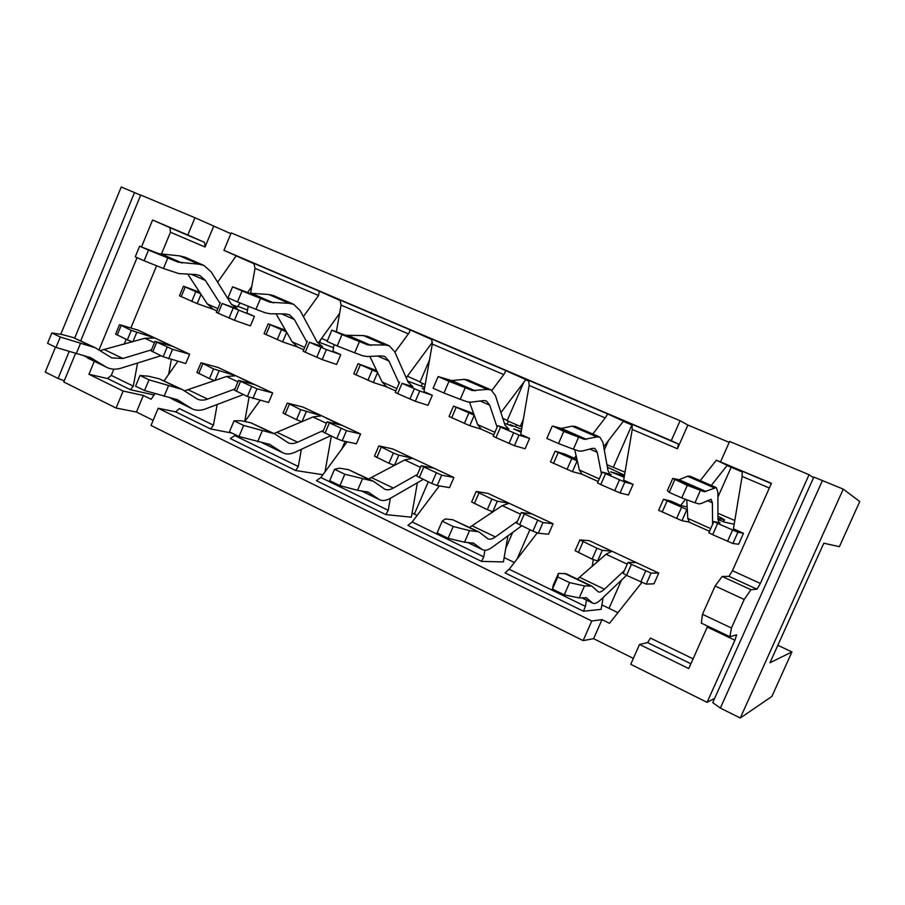 <?xml version="1.0" encoding="UTF-8"?>
<svg xmlns="http://www.w3.org/2000/svg" width="905" height="905" viewBox="0 0 905 905"><rect width="100%" height="100%" fill="white"/><g stroke="black" fill="none" stroke-linecap="round" stroke-linejoin="round"><path stroke-width="1.36" d="M537.208 532.943L509.198 569.256L585.388 606.373L586.451 600.094M592.153 566.485L593.307 559.663M624.427 570.512L604.427 589.2C601.746 591.689 599.698 592.571 598.284 591.847L591.768 586.067L584.483 585.92L569.607 582.639L557.774 576.926L552.446 589.087L564.256 594.845L579.211 597.911L586.338 597.798L592.786 603.171C594.642 604.133 597.334 602.945 600.863 599.619L626.52 575.342L646.181 584.11L653.998 583.804L658.75 573.069L589.347 540.692L579.879 539.923L596.893 548.215L592.108 559.109L575.139 550.726L579.879 539.923M641.792 582.537L609.54 623.307L602.017 619.631L591.78 621L158.171 408.246L151.022 425.441L583.137 640.604L591.78 621M633.364 658.388L593.601 638.681L602.017 619.631M769.341 488.01L742.123 476.392L733.423 528.814L743.491 533.283L738.593 544.256L732.869 543.509L712.665 534.697L717.665 523.452L737.892 532.242L743.491 533.283M688.909 522.027L681.963 520.714L658.727 510.307M685.504 499.311L680.673 505.431L670.967 501.121L663.501 499.266L687.314 509.707M700.232 480.612L716.33 460.193L771.445 483.315L732.439 570.704L728.978 576.361L722.145 576.485L715.12 585.999L702.484 614.325L701.33 623.138L729.905 636.724L731.432 628.013L744.204 599.461L750.958 589.709L756.987 589.189L760.358 583.431L809.07 474.695L729.611 441.448L720.629 461.697M729.204 442.353L687.891 425.045L677.426 448.756L678.456 444.05L671.272 440.701L223.92 250.368L231.194 232.902L680.085 420.723L671.272 440.701M677.426 448.756L632.244 429.456L623.669 480.148L633.104 484.333L628.421 494.978L620.049 492.987L600.762 484.571L605.547 473.677L624.846 482.071L633.104 484.333M576.123 455.747L574.223 458.224L565.116 454.186L555.138 451.176L577.3 460.928M592.809 434.027L605.196 417.906L529.165 385.44L520.726 434.49L529.583 438.427L525.104 448.756L514.425 445.679L495.985 437.635L500.556 427.07L519.018 435.09L529.583 438.427M473.654 413.619L453.518 406.085L474.231 415.214M491.924 390.383L503.768 374.591L432.296 344.07L423.981 391.594L432.319 395.293L428.008 405.327L415.316 401.3L397.668 393.607L402.046 383.335L419.728 391.017L432.319 395.293M376.672 370.609L358.052 363.708L377.464 372.272M394.919 352.237L408.393 333.866L341.083 305.109L336.366 331.649M334.081 344.556L332.904 351.208L340.755 354.681L336.615 364.455L322.169 359.579L305.234 352.203L309.442 342.226L326.388 349.59L340.755 354.681M285.46 330.167L268.185 323.832L286.444 331.886M303.39 316.626L318.549 295.494L255.04 268.366L250.504 293.582M248.23 306.218L246.986 313.107L254.407 316.388L250.425 325.891L234.429 320.291L218.162 313.209L222.211 303.503L254.407 316.388M217.641 282.236L236.171 255.866L242.031 258.355L223.92 250.368M141.497 246.918L152.594 220.017L187.81 235.006L194.971 217.743L230.866 233.682M213.58 226.442L205.039 247.008L170.468 232.246L161.294 254.418M156.599 265.765L130.852 328.017M126.191 339.307L124.121 344.285M113.826 369.172L111.258 375.394L133.318 386.141L137.537 363.041M189.643 354.206L172.55 349.319L155.004 341.355L151.067 350.857L163.16 356.74L185.751 363.527L189.643 354.206L138.16 330.189L120.263 324.872L131.282 330.416L127.367 339.861L115.636 334.126M177.799 361.367L164.122 380.779M155.038 393.664L151.101 399.252L143.352 395.462L136.463 412.035L153.149 420.316M158.171 408.246L175.638 411.854L179.326 408.562L213.467 425.192L217.2 404.49M272.654 392.928L256.975 388.799L238.547 380.394L234.452 390.168L247.404 396.492L268.615 402.51L272.654 392.928L218.196 367.521L201.577 362.894L213.546 368.901L209.485 378.607L196.928 372.475L200.955 362.826M260.052 400.395L244.848 421.515M235.345 434.728L234.746 435.554L298.299 466.516L301.365 449.31M360.586 433.959L346.513 430.678L327.124 421.798L322.859 431.832L336.784 438.654L342.226 440.758L356.389 443.801L360.586 433.959L302.881 407.035L287.745 403.189L300.754 409.694L296.535 419.671L283.05 413.076L287.236 403.155M347.113 441.81L320.845 477.501L388.245 510.33L390.349 498.327M453.903 477.489L441.674 475.17L421.187 465.758L416.752 476.087L431.753 483.462L437.206 485.544L449.525 487.625L453.903 477.489L392.646 448.914L379.195 445.961L393.358 453.009L388.969 463.269L374.455 456.154L378.81 445.961M439.332 485.906L412.171 521.993L483.756 556.869L484.899 550.263M491.325 512.999L491.596 511.427M553.091 523.769L542.977 522.547L521.28 512.535L516.653 523.169L532.887 531.167L538.317 533.237L548.543 534.199L553.091 523.769L487.953 493.383L476.177 491.46L491.879 499.096L487.297 509.662L471.629 501.958L476.177 491.46M603.126 597.481L601.112 609.37L583.42 611.226L585.388 606.373M711.33 485.419L727.201 465.34L716.33 460.193M680.673 505.431L687.167 507.015M507.897 535.873L503.418 561.915L481.539 561.405L483.756 556.869M481.539 561.405L407.884 525.398L412.171 521.993M603.714 446.765L623.455 421.164L607.017 413.653C607.493 414.173 606.893 415.599 605.196 417.906M574.223 458.224L576.858 459.016M529.165 385.44L528.667 380.304L607.017 413.653M417.363 482.784L411.356 517.196L385.79 514.594L388.245 510.33M385.79 514.594L316.467 480.702L320.845 477.501M500.929 412.623L525.816 379.602L505.182 370.315C505.827 370.903 505.363 372.328 503.768 374.591M432.296 344.07L431.538 338.968L505.182 370.315M331.343 436.086L325.008 471.856M298.299 466.516L295.664 470.532L230.3 438.574L234.746 435.554M406.198 377.804L432.477 342.158M341.083 305.109L340.088 300.053L409.445 329.567C410.248 330.212 409.897 331.649 408.393 333.866M249.067 397.227L244.712 421.492M213.467 425.192L210.661 428.97L231.929 433.076M317.18 342.147L318.526 342.633L339.601 313.424M255.04 268.366L253.853 263.355L319.273 291.195L318.549 295.494M171.317 359.602L168.624 374.387M240.13 303.005L237.483 306.75L231.601 304.566M247.563 292.496L251.771 286.546M412.092 512.988L417.115 515.42M504.164 557.571L514.391 562.525M601.87 604.891L617.957 612.674M194.971 217.743L140.716 195.039L80.749 340.766M75.511 353.493L63.78 382.001L116.089 408.042L123.137 391.051L88.95 374.285L94.29 361.344M98.984 349.964L137.062 257.654M187.81 235.006L204.553 242.382L205.039 247.008M152.594 220.017L169.891 227.63L170.468 232.246M116.089 408.042L136.463 412.035M707.665 626.147L688.739 668.58L639.552 644.451L630.74 664.315L707.099 702.337L714.656 698.343M593.601 638.681L583.137 640.604M133.318 386.141L130.354 389.704L154.122 394.976M88.95 374.285L107.491 378.528L111.258 375.394M123.137 391.051L143.352 395.462M295.664 470.532L322.881 474.74M583.42 611.226L505.024 572.899L509.198 569.256M687.891 425.045L680.085 420.723M809.07 474.695L813.55 477.727M254.497 263.943L236.171 255.866M525.681 379.783L529.221 381.288M623.319 421.357L632.437 425.237M727.054 465.521L742.496 472.093M319.273 291.195L340.71 300.698M409.445 329.567L432.115 339.68M742.123 476.392L742.258 471.2L771.332 483.564M632.244 429.456L632.029 424.287L678.456 444.05M707.099 702.337L734.928 640.22L736.636 634.824L729.905 636.724M639.552 644.451L647.584 642.595L650.469 638.082L693.083 658.84M722.145 576.485L750.958 589.709M702.484 614.325L731.432 628.013M744.204 599.461L715.12 585.999M717.903 497.117L731.161 467.274M625.016 472.195L606.938 464.706M613.239 467.489L631.882 424.999M604.302 450.079L608.443 440.633M521.993 427.115L507.151 420.701L523.757 382.34M520.262 426.481L523.316 419.422M425.214 384.568L419.965 382.249L429.524 359.919M327.339 340.891L321.558 338.413M420.101 381.933L407.397 376.186M507.275 420.418L502.761 418.257M734.803 520.511L717.925 513.282M516.37 424.762L515.545 426.662M74.73 337.984L134.528 192.55L121.236 186.996L60.759 334.318M55.477 347.181L45.25 372.091L58.078 378.471L69.165 351.513M843.256 489.13L740.29 718.004L720.335 708.083L712.744 702.631L813.844 477.071L843.256 489.13L859.75 501.551L839.399 546.688L823.799 543.192L769.985 662.743L791.943 651.928L777.848 645.288M740.29 718.004L771.875 696.443L791.943 651.928M134.528 192.55L140.648 195.231M609.042 608.364L621.531 580.06M505.748 548.351L512.705 532.366M517.094 559.019L529.866 529.742M414.366 514.085L428.257 481.811M341.909 448.88L345.099 441.38M64.278 380.779L58.078 378.471M822.487 480.431L720.335 708.083M508.429 421.266L507.117 424.275M422.477 383.358L421.255 386.186M319.589 342.384L320.845 339.409M232.596 286.806L228.015 297.779L237.483 301.953L242.076 290.946L232.596 286.806L249.294 293.175L268.683 294.498L273.434 295.55L293.706 304.34L300.166 310.641L317.033 341.875L322.497 346.592L309.442 342.226M242.076 290.946L270.018 302.225L289.057 303.333L293.706 304.34M281.625 313.888L294.363 319.476L289.464 314.748L285.652 313.945L270.165 313.752L265.538 312.904L255.957 309.295L260.504 298.469M294.363 319.476L306.919 342.158M321.784 346.332L320.789 345.823M255.957 309.295L237.483 301.953M318.888 342.124L333.526 347.69M268.185 323.832L264.056 333.662L282.665 341.898L297.417 346.954M307.327 341.208L303.13 351.163L305.234 352.203M276.093 313.831L292.123 341.785L297.564 347.022L303.707 349.771M234.949 388.98L207.63 399.071C203.693 400.508 200.209 400.485 197.2 398.992L182.222 389.478L148.997 379.806L140.015 375.473L135.58 386.164L144.54 390.53L177.38 399.693L192.041 408.766C196 410.746 200.548 410.768 205.718 408.834L243.366 394.58M148.997 379.806L144.54 390.53M140.015 375.473L148.59 376.231L159.348 378.856L182.222 389.478M184.484 390.847L226.488 376.503L235.956 375.813L213.546 368.901M169.823 397.646L192.041 408.766M254.384 384.557L238.547 380.394M214.711 380.666L209.485 378.607M252.755 384.116L235.956 375.813M168.477 385.802L164.077 396.356M569.607 582.639L564.256 594.845M552.446 589.087L553.215 585.286L558.43 573.385L566.179 573.781L591.768 586.067M577.367 579.155L606.067 554.256L611.95 551.236L602.311 550.297L596.893 548.215M558.43 573.385L557.774 576.926M635.344 562.582L628.002 562.412L623.16 573.363L626.565 575.365L631.43 564.369L628.002 562.412M598.182 561.179L592.108 559.109M658.75 573.069L651.057 573.091L631.43 564.369M633.952 562.548L635.502 562.22L611.95 551.236M584.483 585.92L579.211 597.911M139.63 246.205L135.241 256.85L144.11 260.764L148.522 250.085L139.63 246.205L158.782 253.683L179.71 255.889L184.869 257.156L203.942 265.425L211.25 271.986L231.114 303.842L237.167 308.752L222.211 303.503M148.522 250.085L178.251 262.178L198.862 264.203L203.942 265.425M191.362 274.305L205.424 280.471L199.881 275.539L195.729 274.554L178.986 273.615L163.443 268.514L167.787 258.004M205.424 280.471L220.039 303.413M236.499 308.503L235.379 307.96M163.443 268.514L144.11 260.764M199.598 292.179L183.444 286.218L200.661 293.808M237.789 306.309L247.54 310.064M183.444 286.218L179.473 295.788L197.177 303.616L213.331 309.352M220.368 302.609L216.329 312.293L218.162 313.209M187.788 274.113L207.268 303.91L213.399 309.386L216.895 310.947M151.486 349.839L122.91 358.482L111.756 357.905L95.319 347.758L60.273 337.011L51.834 332.95L47.58 343.334L55.997 347.43L90.602 357.656L106.688 367.362C110.998 369.512 115.874 369.749 121.315 368.086L161.011 355.733M60.273 337.011L55.997 347.43M51.834 332.95L61.789 334.477L73.35 337.565L95.319 347.758M100.014 350.608L144.868 338.278L154.959 338.018L131.282 330.416M83.418 355.507L106.688 367.362M172.391 346.276L155.004 341.355M132.435 341.875L127.367 339.861M170.74 345.789L154.959 338.018M80.466 343.459L76.246 353.719M417.477 474.412L393.324 488.044C389.919 489.956 387.057 490.318 384.727 489.164L373.38 481.234L344.816 474.231L334.545 469.276L329.703 480.668L339.941 485.646L357.577 490.306L368.256 492.162L379.399 499.651C382.453 501.189 386.209 500.691 390.677 498.135L423.201 479.424M344.816 474.231L339.941 485.646M334.545 469.276L339.726 468.179L348.47 469.661L373.38 481.234M368.64 478.96L404.693 459.955L412.612 458.235L398.8 455.125L393.358 453.009M433.325 468.111L421.187 465.758M394.557 465.396L388.969 463.269M431.753 467.795L433.405 467.93L412.612 458.235M362.373 479.073L357.577 490.306M517.57 521.065L495.386 536.948C492.309 539.131 489.831 539.742 487.919 538.78L478.824 531.846L469.537 530.624L453.201 526.495L442.194 521.19L437.115 532.955L448.099 538.294L464.514 542.219L473.541 543.158L482.512 549.674C485.012 550.941 488.27 550.127 492.309 547.208L521.653 525.873M453.201 526.495L448.099 538.294M442.194 521.19L445.271 518.95L452.76 519.742L478.824 531.846M469.559 527.411L502.207 505.624L509.187 503.282L497.309 501.189L491.879 499.096M531.178 513.848L521.28 512.535M493.112 511.789L487.297 509.662M529.685 513.633L531.292 513.599L509.187 503.282M469.537 530.624L464.514 542.219M672.766 478.417L667.358 490.646L669.191 492.377L681.737 497.908L687.291 485.352L672.766 478.417L678.988 479.707L687.551 476.256L689.893 476.132L716.274 487.569L717.891 492.252L717.937 519.368L718.966 522.434L720.075 522.898L713.83 521.597L717.665 523.452M669.191 492.377L674.723 479.854M687.291 485.352L704.384 491.766L716.274 487.569M707.235 500.556L712.371 502.807L711.126 499.3L701.217 503.508L699.011 503.893L694.938 502.807L700.402 490.476M712.371 502.807L712.608 524.357M694.938 502.807L681.737 497.908M717.937 519.47L724.317 522.095L734.181 524.255M717.937 518.395L724.52 519.798L717.937 516.122M708.932 532.785L712.665 534.697M686.759 499.775L687.789 518.395L689.361 522.287L709.52 531.303M323.447 430.441L297.587 442.183C293.899 443.835 290.709 443.993 288.016 442.658L274.724 433.88L243.649 425.441L234.056 420.814L229.418 431.843L238.988 436.504L269.747 444.434L282.779 452.783C286.308 454.559 290.494 454.333 295.335 452.104L330.608 435.746M243.649 425.441L238.988 436.504M234.056 420.814L241.047 420.712L250.877 422.805L274.724 433.88M273.966 433.506L312.949 416.99L321.694 415.814L300.754 409.694M261.794 442.568L282.779 452.783M341.219 425.09L327.124 421.798M301.931 421.764L296.535 419.671M339.613 424.705L321.694 415.814M262.246 430.904L257.654 441.798M552.118 426.323L546.858 438.416L558.498 443.552L563.781 431.414L552.887 426.085L561.326 428.404L572.107 426.165L575.184 426.391L599.8 437.07L602.9 442.251L608.024 470.702L610.004 474.107L611.169 474.605L602.402 472.105L605.547 473.677M563.781 431.414L584.279 439.355L596.881 436.911L599.8 437.07M589.8 449.05L597.266 452.319L594.902 448.439L592.504 448.337L582.107 451.075L579.155 451.086L573.374 449.219L578.578 437.296M597.266 452.319L601.429 473.994M573.374 449.219L558.498 443.552M624.393 475.838L610.728 471.856L624.156 477.229M624.507 475.193L607.391 467.195M555.138 451.176L550.466 461.889L572.424 471.652L581.745 474.118M597.651 482.953L600.762 484.571M574.743 449.661L579.347 469.989L582.096 474.299L598.137 481.483M331.875 330.155L327.09 341.479L337.203 345.936L342.011 334.579L331.875 330.155L345.733 335.269L363.358 335.585L367.634 336.4L389.207 345.755L394.704 351.74L408.155 382.215L412.94 386.695L402.046 383.335M342.011 334.579L367.849 344.918L385.055 344.997L389.207 345.755M377.713 356.038L388.935 360.959L384.772 356.457L381.356 355.857L367.328 356.525L363.177 355.925L354.681 352.814L359.421 341.638M388.935 360.959L399.116 383.324M412.182 386.435L411.311 385.971M354.681 352.814L337.203 345.936M424.411 389.15L422.216 388.437L424.355 389.478M424.818 386.831L424.151 386.673L424.773 387.114M424.705 387.476L407.657 381.096M358.052 363.708L353.753 373.822L373.358 382.51L386.526 386.82M399.614 382.159L395.236 392.397L397.668 393.607M369.873 356.4L382.091 381.944L386.752 386.921L395.836 390.983M438.122 376.548L433.11 388.245L443.948 393.019L448.993 381.288L438.122 376.548L451.595 380.553L464.288 379.376L467.998 379.919L491.03 389.897L495.397 395.519L504.967 425.079L508.983 429.287L497.976 425.746L500.556 427.07M448.993 381.288L472.365 390.519L487.444 389.422L491.03 389.897M480.216 400.994L489.696 405.146L486.37 400.926L483.428 400.564L471.075 402.193L467.478 401.877L460.238 399.343L465.204 387.815M489.696 405.146L497.105 427.16M508.169 429.027L507.456 428.608M460.238 399.343L443.948 393.019M521.269 431.357L513.712 428.925L521.11 432.262M521.631 429.253L510.149 424.649L512.728 426.255L504.379 423.28M453.518 406.085L449.05 416.481L469.763 425.678L481.132 429.128M497.739 425.701L493.18 436.244L495.985 437.635M469.514 402.273L477.648 424.603L481.415 429.264L493.791 434.807M175.638 411.854L210.661 428.97M204.553 242.382L169.891 227.63M107.491 378.528L130.354 389.704M732.439 570.704L760.358 583.431M707.269 627.063L734.928 640.22M647.584 642.595L690.888 663.772M728.978 576.361L756.987 589.189M270.018 302.225L249.294 293.175M320.981 347.35L316.75 357.362M281.41 329.782L277.247 339.669M270.176 324.793L266.036 334.646M326.388 349.59L322.169 359.579M286.693 332.316L282.665 341.898M292.123 341.785L304.714 347.407M289.057 303.333L268.683 294.498M273.604 302.937L252.948 293.933M179.032 388.313L159.348 378.856M198.715 373.516L202.754 363.855M236.352 391.277L240.459 381.491M247.404 396.492L251.533 386.673M252.846 398.607L256.975 388.799M218.976 371.027L214.983 380.564M237.936 381.853L226.488 376.503M207.63 399.071L188.512 389.919M171.826 398.89L191.113 408.234M176.056 399.116L178.161 400.134M590.162 585.716L564.46 573.374M578.318 552.604L583.08 541.756M640.774 582.073L645.661 571.032M646.181 584.11L651.057 573.091M602.311 550.297L597.526 561.157M627.222 564.166L606.067 554.256M604.427 589.2L579.743 577.379M581.768 597.73L592.368 602.877M585.682 597.56L586.689 598.035M178.251 262.178L158.782 253.683M233.094 308.334L229.022 318.074M195.785 291.772L191.781 301.388M185.186 287.066L181.204 296.648M238.501 310.573L234.429 320.291M201.034 294.363L197.177 303.616M207.268 303.91L217.856 308.639M198.862 264.203L179.71 255.889M182.154 263.061L162.742 254.599M91.858 346.445L73.35 337.565M117.198 335.065L121.089 325.653M152.73 351.819L156.678 342.294M163.16 356.74L167.131 347.192M168.59 358.866L172.55 349.319M136.689 332.554L132.888 341.739M154.427 342.746L144.868 338.278M122.91 358.482L104.901 349.85M87.502 357.984L105.67 366.797M89.165 357.023L91.462 358.142M370.869 480.419L348.47 469.661M376.819 457.545L381.197 447.319M419.275 477.569L423.721 467.218M431.753 483.462L436.233 473.066M437.206 485.544L441.674 475.17M398.8 455.125L394.41 465.374M420.508 467.353L404.693 459.955M393.324 488.044L371.695 477.682M361.378 490.827L378.686 499.221M367.215 491.72L368.855 492.512M476.72 531.246L452.76 519.742M474.367 503.565L478.926 493.033M519.583 524.889L524.221 514.221M532.887 531.167L537.559 520.466M538.317 533.237L542.977 522.547M497.309 501.189L492.739 511.744M520.556 514.21L502.207 505.624M495.386 536.948L472.308 525.896M467.738 542.423L481.935 549.301M472.682 542.819L474.028 543.464M704.384 491.766L677.155 479.876M732.564 530.07L727.541 541.348M681.533 507.411L676.612 518.542M667.076 500.997L662.177 512.083M737.892 532.242L732.869 543.509M724.057 519.787L723.208 521.699M686.884 509.606L681.963 520.714M687.789 518.395L710.708 528.633M714.113 487.784L687.551 476.256M706.081 491.528L678.988 479.707M271.851 432.873L250.877 422.805M285.109 414.275L289.306 404.331M325.042 433.122L329.318 423.054M336.784 438.654L341.072 428.551M342.226 440.758L346.513 430.678M306.195 411.82L301.998 421.73M326.467 423.325L312.949 416.99M297.587 442.183L277.281 432.454M261.952 442.602L281.941 452.296M268.547 443.925L270.437 444.841M584.279 439.355L558.928 428.291M619.473 479.865L614.665 490.804M571.734 458.665L567.028 469.457M558.204 452.658L553.521 463.405M624.846 482.071L620.049 492.987M577.119 460.883L572.424 471.652M579.347 469.989L599.28 478.892M596.881 436.911L572.107 426.165M586.553 439.4L561.326 428.404M367.849 344.918L345.733 335.269M414.32 388.777L409.908 399.082M372.272 370.122L367.939 380.292M360.337 364.817L356.027 374.953M419.728 391.017L415.316 401.3M377.6 372.555L373.358 382.51M382.091 381.944L396.888 388.55M385.055 344.997L363.358 335.585M371.061 345.439L349.025 335.834M472.365 390.519L448.722 380.202M513.61 432.862L509.017 443.484M468.858 412.997L464.344 423.472M456.165 407.363L451.674 417.793M519.018 435.09L514.425 445.679M510.33 424.784L510.081 425.361M474.254 415.259L469.763 425.678M477.648 424.603L494.888 432.285M487.444 389.422L464.288 379.376M475.148 390.824L451.595 380.553M581.61 597.741L592.786 603.171M115.625 334.149L119.505 324.759M361.14 490.793L379.399 499.651M467.534 542.4L482.512 549.674M724.52 519.798L723.604 521.857M663.501 499.266L658.625 510.307M713.83 521.597L708.853 532.796M602.255 472.082L597.504 482.942M510.149 424.649L509.866 425.282"/></g></svg>
